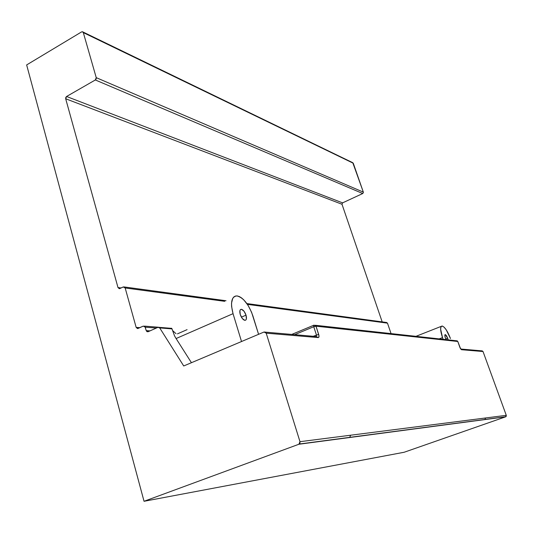 <?xml version="1.0" encoding="UTF-8"?>
<svg xmlns="http://www.w3.org/2000/svg" width="533" height="533" viewBox="0 0 533 533"><rect width="100%" height="100%" fill="white"/><g stroke="black" fill="none" stroke-linecap="round" stroke-linejoin="round"><path stroke-width="0.8" d="M447.68 338.189L445.768 338.935L447.68 338.189L448.133 339.841L447.68 338.189L445.248 334.544C444.642 334.711 444.682 335.837 445.361 337.929L444.815 335.477L445.275 334.551L446.454 335.677L447.68 338.189M246.019 315.156L241.396 317.162L246.019 315.156L246.379 318.947L245.813 320.047L244.84 320.346L242.302 318.507L240.243 314.497C239.41 311.245 239.783 309.513 241.356 309.307C243.235 309.773 244.787 311.718 246.019 315.156C246.866 318.401 246.499 320.133 244.914 320.353C243.041 319.9 241.489 317.948 240.243 314.497L239.903 310.679L240.476 309.6L241.456 309.32L243.987 311.179L246.019 315.156M482.005 350.767L483.025 351.527L461.425 349.701L459.852 347.303L457.814 341.5L456.275 340.734L457.76 341.48L315.996 326.183L314.037 325.137L315.996 326.183L313.75 326.722L316.422 334.957L313.75 326.722L315.996 326.183L318.667 334.404L313.217 336.276L318.667 334.404C319.227 336.396 319.087 337.456 318.248 337.576L316.229 336.536L318.248 337.576L266.2 333.172L264.015 332.019L183.718 365.971L263.995 332.026L265.314 332.079L266.2 333.172L299.986 441.69L299.912 443.243L298.88 444.249L144.043 501.286L26.65 64.926L81.562 31.913L26.65 64.926L144.043 501.286L404.147 452.257L144.043 501.286L298.88 444.249L505.597 416.833L506.277 415.327L485.583 417.972L484.863 419.584L505.597 416.833L404.147 452.257L505.597 416.833L506.25 416.24L506.277 415.327L299.986 441.69L266.2 333.172L318.248 337.576L318.741 337.376L318.961 335.657L315.996 326.183L457.76 341.48L460.232 348.202L461.425 349.701L483.025 351.527L481.579 350.834L460.878 349.042M176.017 333.658L172.745 330.713M187.076 329.647L177.456 333.858M176.09 338.542L191.44 362.707L176.09 338.542L233.041 313.671C230.203 302.471 231.489 296.548 236.899 295.908C243.354 297.541 248.691 304.216 252.902 315.942L258.585 334.318L251.596 312.285L248.085 305.402L243.814 299.899L241.589 297.934L239.41 296.601L237.358 295.962L235.513 296.035L233.954 296.834L232.734 298.333L231.522 303.21L231.582 306.402L233.041 313.671L176.09 338.542L174.564 335.923L176.09 338.542M183.718 365.971L159.713 327.915L171.999 328.888L174.564 335.923L171.879 328.541L171.999 328.888L159.713 327.915L183.718 365.971M483.025 351.527L506.277 415.327L483.025 351.527M83.321 32.606L353.279 163.238L363.333 192.12L96.24 77.658L83.321 32.606L96.24 77.658L96.16 78.964L95.334 79.963L362.733 193.532L342.592 202.866L66.572 96.493L95.334 79.963L66.572 96.493L65.772 97.466L65.679 98.758L341.999 204.266L382.181 321.892L341.999 204.266L65.679 98.758L117.993 287.554L65.679 98.758L66.572 96.493L342.592 202.866L341.999 204.266L342.592 202.866L362.733 193.532L363.393 192.526L362.733 193.532L95.334 79.963L96.24 77.658L363.333 192.12L352.766 162.692L83.321 32.606L82.628 31.787L81.562 31.913L82.462 31.733L83.321 32.606M121.124 287.973L117.993 287.554L119.292 288.686L123.276 286.954L119.592 288.659L117.993 287.554L121.124 287.973M124.416 286.974L123.276 286.954L125.162 287.967L224.706 301.318L125.162 287.967L136.155 327.382L125.162 287.967L124.416 286.974L226.019 300.739M386.552 322.445L387.478 323.151L247.412 304.363L387.478 323.151L391.055 333.585L387.478 323.151L386.345 322.458L246.852 303.563M139.833 327.662L136.155 327.382L137.487 328.568L143.304 326.103L137.92 328.508L136.155 327.382L139.833 327.662M145.249 327.169L156.376 328.042L145.249 327.169L146.215 330.62L144.949 326.562L143.304 326.103L145.249 327.169M149.966 330.893L146.215 330.62L146.988 331.653L148.167 331.699L157.961 327.335L148.021 331.753L146.215 330.62L149.966 330.893M157.961 327.335L158.927 327.282L159.713 327.915L157.961 327.335M442.503 337.596C440.171 330.407 440.045 326.542 442.11 326.009C444.788 326.922 447.573 331.093 450.458 338.508L446.294 329.927L444.089 327.155L442.237 326.023L441.018 326.716L440.631 329.147L442.503 337.596L439.245 338.868L442.503 337.596L443.103 339.288L442.503 337.596M446.101 339.621L445.361 337.929L446.101 339.621M171.653 328.308L171.3 328.235L171.653 328.308M170.826 328.355L171.3 328.235M241.522 341.533L233.041 313.671L241.522 341.533M298.88 444.249L349.635 437.52L350.634 435.214L299.986 441.69L298.88 444.249M313.75 326.722L294.662 334.671L313.75 326.722L313.957 325.163L313.75 326.722M316.422 334.957L316.422 336.47L316.422 334.957M316.209 336.543L265.434 332.146M313.71 325.27L291.764 334.418L313.717 325.263M456.228 340.754L315.316 325.277M485.583 417.972L350.634 435.214L349.635 437.52L484.863 419.584L485.583 417.972M240.323 309.76L241.356 309.307M505.857 416.706L299.293 444.029M416 336.316L441.277 326.343M159.114 327.355L170.966 328.301M158.341 327.222L144.423 326.116M82.908 31.953L352.646 162.652M460.639 348.935L457.814 341.5L457.021 340.74"/></g></svg>

